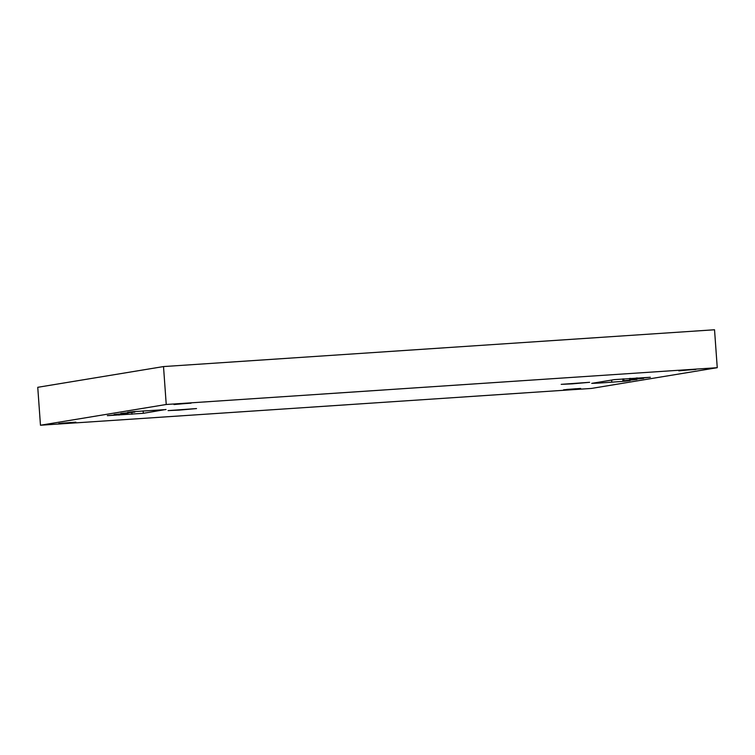 <?xml version="1.0" encoding="UTF-8"?>
<svg xmlns="http://www.w3.org/2000/svg" width="755" height="755" viewBox="0 0 755 755"><rect width="100%" height="100%" fill="white"/><g stroke="black" fill="none" stroke-linecap="round" stroke-linejoin="round"><path stroke-width="1.13" d="M191.09 403.161L177.029 404.17M186.315 403.453L173.999 404.538L186.315 403.453M75.877 422.158L61.816 423.168M71.102 422.451L58.786 423.536L71.102 422.451M580.661 388.447L566.609 389.457M575.886 388.731L563.57 389.816L575.886 388.731M695.884 369.45L681.822 370.46M691.108 369.733L678.792 370.828L691.108 369.733M179.143 410.116L196.526 408.568L168.082 410.607L179.143 410.116M572.243 383.851L589.636 382.304L561.192 384.342L572.243 383.851M614.4 379.614L650.385 377.264L636.389 378.604L643.647 378.368L629.651 379.718L636.909 379.482L622.913 380.831L630.17 380.595L624.517 381.247L598.847 383.087L591.712 383.361L614.4 379.614M40.468 425.235L166.232 404.491L717.25 367.694L591.486 388.429L40.468 425.235L37.75 387.306L163.514 366.571L166.232 404.491M166.006 409.569L133.201 411.673L127.548 412.334L134.805 412.098L120.809 413.438L128.067 413.211L114.071 414.552L121.329 414.316L107.333 415.665L143.318 413.306L165.996 409.474M163.514 366.571L714.532 329.765L717.25 367.694M637.333 377.877L637.371 378.51M630.548 378.33L630.642 379.623M623.762 378.793L623.904 380.737M611.635 380.076L611.795 382.219M598.781 382.19L598.847 383.087M134.258 411.579L134.296 412.117M127.52 412.692L127.557 413.221M120.781 413.806L120.819 414.335M118.979 414.514L119.026 415.137M131.823 412.343L131.965 414.268M143.148 410.89L143.318 413.306M636.342 377.944L636.389 378.604M629.557 378.397L629.651 379.718M622.771 378.859L622.913 380.831M134.768 411.541L134.805 412.098M128.029 412.645L128.067 413.211M121.291 413.759L121.329 414.316"/></g></svg>
